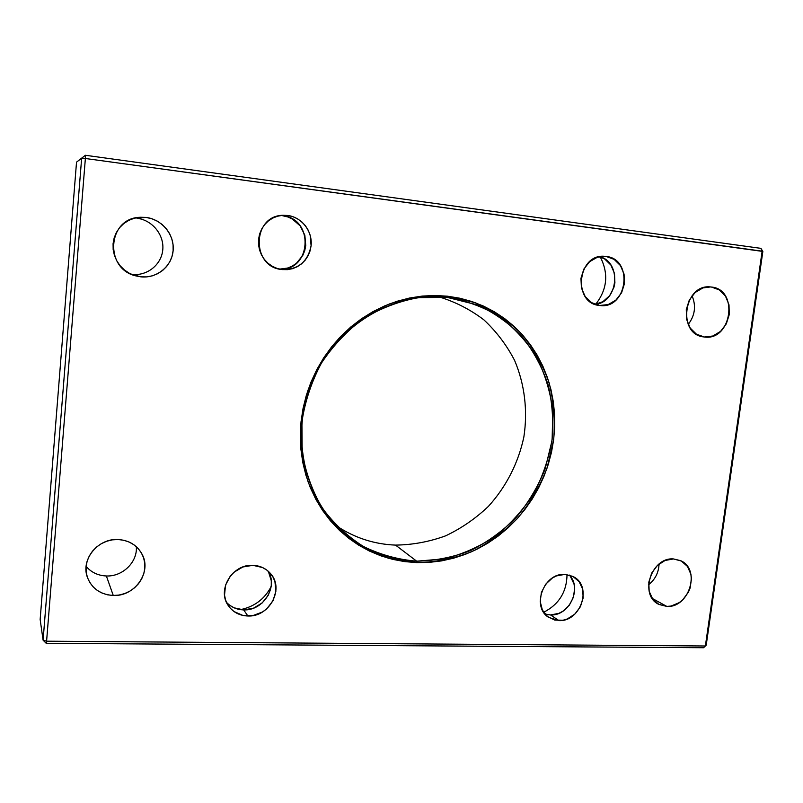 <?xml version="1.0" encoding="UTF-8"?>
<svg xmlns="http://www.w3.org/2000/svg" width="803" height="803" viewBox="0 0 803 803"><rect width="100%" height="100%" fill="white"/><g stroke="black" fill="none" stroke-linecap="round" stroke-linejoin="round"><path stroke-width="1.2" d="M438.538 296.719C455.12 301.747 470.237 309.466 483.898 319.865C496.425 331.579 506.673 345.099 514.613 360.437C524.72 384.346 527.862 410.805 523.867 436.952C518.397 462.869 506.141 486.869 488.365 506.412C475.617 518.537 461.394 528.334 445.695 535.812C429.424 541.764 412.702 544.866 395.538 545.107C412.702 544.866 429.424 541.764 445.695 535.812C461.394 528.334 475.617 518.537 488.365 506.412C506.141 486.869 518.397 462.869 523.867 436.952C527.862 410.805 524.72 384.346 514.613 360.437C506.673 345.099 496.425 331.579 483.898 319.865C470.237 309.466 455.12 301.747 438.538 296.719M416.667 561.187L444.4 558.848C462.628 554.221 479.692 546.622 495.592 536.063C510.487 524.018 523.185 509.875 533.684 493.634C542.698 476.49 548.84 458.413 552.133 439.382L552.805 410.795C550.386 391.844 544.976 373.947 536.575 357.104C526.557 341.235 514.101 327.684 499.205 316.442C483.165 306.836 465.77 300.473 447.02 297.351L447.582 296.207L475.246 302.701C492.64 310.209 508.048 320.568 521.488 333.797C533.493 348.361 542.677 364.642 549.061 382.65C553.699 401.269 555.224 420.26 553.658 439.632L547.114 467.928C539.997 486.136 530.271 502.778 517.945 517.855C504.334 531.706 488.977 542.969 471.883 551.621C454.096 558.547 435.778 562.22 416.918 562.622L416.667 561.187L395.538 545.107L416.667 561.187C390.148 560.203 366.429 551.179 345.501 534.136C304.166 499.968 289.281 434.604 312.728 380.18C335.945 325.657 393.631 291.138 447.02 297.351L477.323 304.889C494.196 312.688 509.082 323.228 521.99 336.497C533.473 351.052 542.206 367.232 548.178 385.028C552.444 403.387 553.689 422.077 551.912 441.088L545.177 468.811C538 486.618 528.304 502.879 516.088 517.594C502.638 531.114 487.491 542.075 470.668 550.507C453.183 557.242 435.186 560.805 416.667 561.187L416.918 562.622L429.214 562.381L441.449 560.906L453.514 558.205L465.308 554.341L476.721 549.342L487.662 543.26L498.031 536.163L507.747 528.113L516.72 519.19L524.891 509.473L532.188 499.054L538.552 488.013L543.912 476.45L548.248 464.465L551.51 452.159L553.658 439.632L554.692 427.005L554.582 414.368L553.327 401.851L550.938 389.545L547.415 377.571L542.798 366.027L537.097 355.036L530.371 344.698L522.663 335.102L514.04 326.349L504.565 318.54L494.327 311.755L483.406 306.063L471.903 301.537L459.918 298.234L447.582 296.207L434.995 295.474L422.288 296.076L409.59 298.013L397.033 301.286L384.757 305.853L372.873 311.694L361.521 318.751L350.831 326.962L340.914 336.246L331.88 346.505L323.83 357.626L316.854 369.5L311.022 382.007L306.415 394.996L303.072 408.336L301.015 421.876L300.282 435.477L300.864 448.987L302.741 462.267L305.903 475.175L310.289 487.572L315.86 499.356L322.535 510.387L330.234 520.565L338.876 529.799L348.361 538L358.59 545.117L369.45 551.069L380.833 555.817L392.607 559.34L404.682 561.608L416.918 562.622L389.204 558.466C371.287 552.504 354.946 543.36 340.181 531.034C326.721 517.062 316.081 500.831 308.262 482.332C302.34 462.909 299.921 442.764 301.015 421.876L307.609 391.242C315.258 371.488 325.908 353.631 339.569 337.651C354.635 323.197 371.448 311.895 389.977 303.735C409.048 297.612 428.25 295.102 447.582 296.207L447.02 297.351L418.383 297.652C399.111 301.195 380.783 308.181 363.388 318.62C346.986 330.886 332.984 345.722 321.411 363.137C311.564 381.646 305.07 401.189 301.918 421.786L302.159 452.41C305.622 472.445 312.297 490.944 322.194 507.908C333.717 523.546 347.468 536.414 363.448 546.492C380.321 554.732 398.057 559.631 416.667 561.187M136.982 218.255C152.239 220.032 164.224 234.777 162.788 249.643C161.584 264.528 147.351 276.112 132.184 274.395C147.351 276.112 161.584 264.528 162.788 249.643C164.224 234.777 152.239 220.032 136.982 218.255L145.915 217.402C162.035 219.289 174.663 234.898 173.127 250.626C171.842 266.375 156.806 278.641 140.786 276.834L132.184 274.395L140.786 276.834L146.678 276.894L152.419 275.81L157.8 273.642L162.618 270.47L166.693 266.415L169.875 261.637L172.053 256.308L173.127 250.626L173.077 244.805L171.882 239.073L169.604 233.633L166.311 228.694L162.126 224.459L157.197 221.086L151.727 218.697L145.915 217.402L139.993 217.252L134.171 218.265L128.701 220.393L123.772 223.565L119.607 227.661L116.355 232.519L114.146 237.939L113.072 243.721L113.163 249.633L114.438 255.434L116.816 260.915L120.209 265.843L124.485 270.039L129.474 273.351L134.984 275.64L140.786 276.834L135.577 275.82C104.43 268.624 107.271 218.958 139.18 217.322L145.915 217.402L136.982 218.255M136.319 546.702C137.634 562.02 122.648 576.755 106.377 575.972C122.648 576.755 137.634 562.02 136.319 546.702M271.153 586.602C264.568 599.088 254.34 606.767 240.448 609.638C254.34 606.767 264.568 599.088 271.153 586.602M567.028 574.557C566.767 591.861 558.968 604.428 543.661 612.277C558.968 604.428 566.767 591.861 567.028 574.557M600.212 256.85C608.804 273.522 607.299 289.321 595.696 304.267C607.299 289.321 608.804 273.522 600.212 256.85M659.052 564.007C658.711 572.539 655.208 579.455 648.573 584.775C655.208 579.455 658.711 572.539 659.052 564.007M692.066 295.785C696.281 305.963 694.996 315.509 688.221 324.432C694.996 315.509 696.281 305.963 692.066 295.785M704.442 337.009L712.903 335.995L720.572 331.368L726.313 323.84L729.275 314.535L729.004 304.839L725.531 296.207L719.368 289.943L711.418 287.032C739.071 289.341 731.674 341.134 704.442 337.009L703.749 336.919C676.949 334.46 683.674 283.65 710.535 286.942L702.896 287.926L695.107 292.533L689.265 300.141L686.284 309.587L686.615 319.403L690.199 328.056L696.472 334.229L704.442 337.009M709.641 286.892L711.418 287.032L709.641 286.892M666.841 606.426L652.217 598.406L666.841 606.426L671.037 606.054L679.127 602.692L682.721 599.831L688.352 592.293L690.168 587.906L691.463 578.702L690.901 574.235L687.438 566.406L681.325 561.036L673.476 558.938L680.522 560.624C701.089 569.026 689.375 608.062 666.841 606.426L658.52 604.227C638.967 594.933 651.474 556.921 673.476 558.938L665.075 560.474L657.416 565.422L651.695 573.041L648.804 582.155L649.175 591.329L652.759 599.168L658.972 604.458L666.841 606.426M113.263 595.475L106.377 575.972L113.263 595.475L119.025 595.053L124.626 593.588L129.885 591.128L134.583 587.776L138.558 583.651L141.659 578.923L143.767 573.764L144.801 568.373L144.731 562.933L143.546 557.673L141.298 552.775L138.066 548.429L133.96 544.805L129.132 542.045L123.782 540.258L118.101 539.516C129.273 540.309 137.343 545.347 142.292 554.622C151.857 572.378 134.693 596.639 113.263 595.475C100.074 594.571 91.341 588.218 87.065 576.393C81.113 558.747 98.518 538.171 118.101 539.516L112.31 539.857L106.628 541.272L101.278 543.701L96.48 547.064L92.425 551.229L89.263 556.027L87.115 561.277L86.082 566.767L86.202 572.278L87.457 577.598L89.795 582.526L93.128 586.863L97.324 590.436L102.202 593.126L107.592 594.822L113.263 595.475M282.706 215.746L287.705 216.91L292.392 219.048L300.161 225.874L304.839 235.169L305.752 245.527L304.749 250.626L302.791 255.404L296.387 263.314L292.182 266.144L287.494 268.082L279.615 269.125C311.333 271.324 314.605 218.617 282.706 215.746L287.715 215.465C301.818 217.191 312.668 231.405 311.102 245.738C307.84 261.708 298.244 269.657 282.335 269.587L282.054 269.547C251.158 267.309 251.751 215.696 282.937 215.294L287.715 215.465L280.468 215.565M226.456 602.29C231.023 607.138 236.765 609.678 243.69 609.899L247.876 616.001C239.404 615.68 232.83 612.157 228.172 605.442C216.73 589.593 232.669 563.826 252.915 565.322C260.182 565.663 266.084 568.454 270.631 573.693C284.603 588.87 269.376 617.236 247.876 616.001L243.69 609.899C263.233 610.973 278.45 586.802 268.142 571.154M595.043 304.357C618.24 302.721 622.245 262.019 599.58 256.659L604.649 258.947L610.902 265.07L614.496 273.462L614.907 282.847L613.894 287.484L609.597 295.755L602.872 301.687L595.043 304.357M599.69 305.471L599.59 305.461C572.539 303.654 577.116 253.979 604.298 256.267L606.034 256.408C634.009 258.927 627.263 309.797 599.69 305.471L608.222 304.558L615.911 300.081L621.602 292.734L624.463 283.61L624.051 274.074L620.428 265.562L614.104 259.349L606.034 256.408L597.442 257.211L589.633 261.668L583.841 269.095L580.95 278.35L581.432 287.996L585.176 296.538L591.59 302.671L599.69 305.471M544.946 614.004L550.557 614.947L558.918 620.599L548.69 617.407C530.994 606.797 543.852 572.599 564.9 574.376L573.774 576.885C592.644 586.622 580.579 622.024 558.918 620.599L550.557 614.947C569.397 616.182 582.627 587.686 569.126 574.978M762.147 251.168L705.375 645.993L46.594 641.195L85.369 158.492L762.85 251.439L760.923 248.358L85.389 155.27L80.069 159.375L85.389 155.27L760.923 248.358L762.85 251.439L706.208 645.18L762.85 251.439L760.923 248.358L762.147 251.168L85.369 158.492L85.389 155.27L81.645 158.201L43.091 640.172L40.15 619.474L76.526 162.156L81.645 158.201L85.369 158.492L46.594 641.195L705.375 645.993L703.558 647.73L46.193 643.303L703.558 647.73L705.375 645.993L762.147 251.168M287.715 215.465L282.515 215.324L277.406 216.238L272.578 218.175L268.222 221.056L264.508 224.78L261.587 229.196L259.57 234.135L258.536 239.394L258.536 244.774L259.56 250.054L261.557 255.043L264.458 259.54L268.142 263.374L272.468 266.385L277.256 268.483L282.335 269.587L287.494 269.647L292.543 268.674L297.301 266.706L301.577 263.826L305.21 260.132L308.081 255.776L310.068 250.917L311.102 245.738L310.169 235.209L308.252 230.26L305.431 225.763L301.818 221.899L297.552 218.817L292.784 216.639L287.715 215.465M252.915 565.322L242.857 566.978L233.904 572.278L230.29 576.072L225.513 585.186L224.539 595.143L225.563 599.961L227.53 604.398L230.381 608.303L233.994 611.525L242.918 615.449L252.915 615.6L262.491 611.976L266.656 608.915L272.98 600.865L275.881 591.279L274.937 581.603L273.04 577.176L270.26 573.262L266.716 570.01L262.541 567.54L252.915 565.322M564.9 574.376L556.459 575.912L552.454 577.959L545.679 584.223L541.373 592.544L540.218 601.618L542.376 610.039L547.516 616.533L554.803 620.097L563.134 620.217L567.299 618.972L574.828 614.114L580.388 606.757L583.149 598.004L582.687 589.171L579.083 581.583L572.84 576.383L564.9 574.376M336.768 526.045C354.695 537.91 374.288 544.263 395.538 545.107C374.288 544.263 354.695 537.91 336.768 526.045M131.431 274.305L132.184 274.395L131.431 274.305M86.122 566.386C91.311 572.419 98.066 575.621 106.377 575.972C98.066 575.621 91.311 572.419 86.122 566.386M230.009 605.462L234.185 607.841L243.69 609.899L253.517 608.172L262.19 602.943L268.413 595.023L271.273 585.598L271.284 580.75L268.453 571.696M546.492 614.446L550.557 614.947L558.838 613.362L562.732 611.334L569.317 605.201L573.493 597.111L574.647 588.278L574.015 583.992L570.431 576.504M706.208 645.18L705.375 645.993L706.208 645.18M46.193 643.303L46.594 641.195L43.091 640.172L46.193 643.303L46.594 641.195L43.091 640.172L46.193 643.303M40.15 619.474L43.091 640.172L81.645 158.201L85.369 158.492L85.389 155.27L76.526 162.156L80.069 159.375L76.526 162.156L40.15 619.474"/></g></svg>
